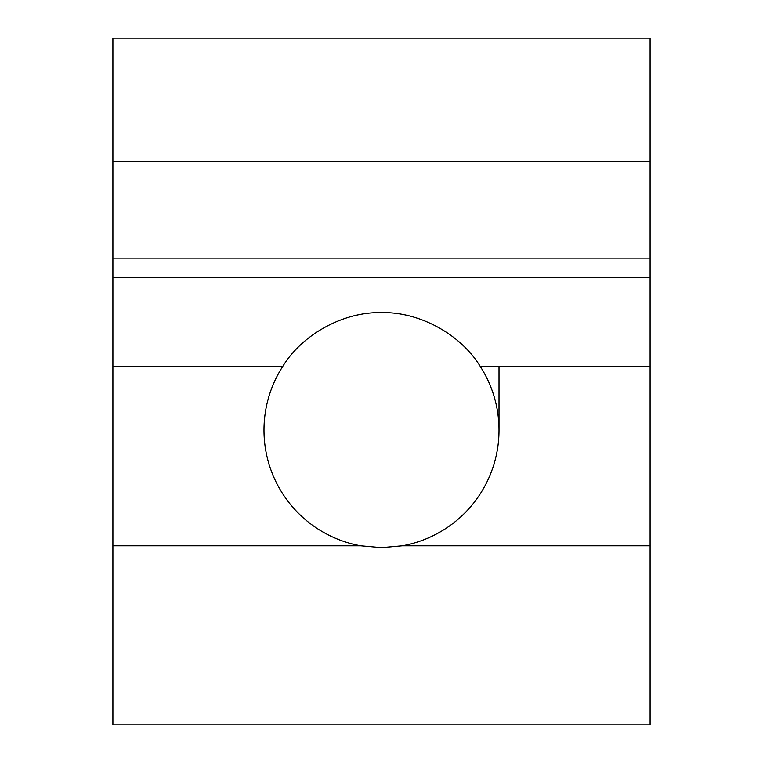 <?xml version="1.0" encoding="UTF-8"?>
<svg xmlns="http://www.w3.org/2000/svg" width="763" height="763" viewBox="0 0 763 763"><rect width="100%" height="100%" fill="white"/><g stroke="black" fill="none" stroke-linecap="round" stroke-linejoin="round"><path stroke-width="1.14" d="M360.699 545.793A117.512 117.512 0 0 1 282.568 366.726C302.196 334.299 343.608 311.657 381.5 312.63C419.392 311.657 460.804 334.299 480.432 366.726A117.512 117.512 0 0 1 402.301 545.793L381.5 547.643L360.699 545.793L112.905 545.793L112.905 724.85L650.095 724.85L650.095 545.793L402.301 545.793M282.568 366.726L112.905 366.726L112.905 545.793M650.095 161.251L112.905 161.251L112.905 38.15L650.095 38.15L650.095 366.726L480.432 366.726M499.012 430.132L499.012 366.726M650.095 366.726L650.095 545.793M112.905 161.251L112.905 366.726M650.095 258.848L112.905 258.848M650.095 277.646L112.905 277.646"/></g></svg>
